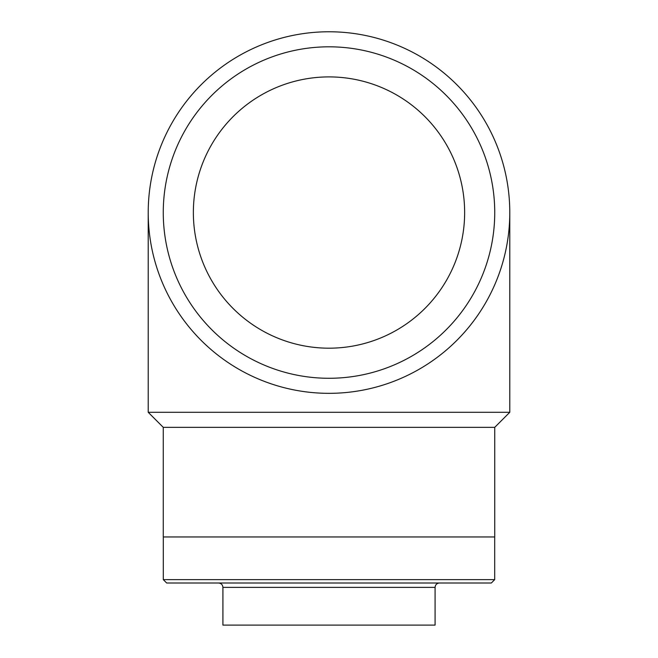 <?xml version="1.0" encoding="UTF-8"?>
<svg xmlns="http://www.w3.org/2000/svg" width="658" height="658" viewBox="0 0 658 658"><rect width="100%" height="100%" fill="white"/><g stroke="black" fill="none" stroke-linecap="round" stroke-linejoin="round"><path stroke-width="0.99" d="M193.362 212.55A135.638 135.638 0 0 1 396.823 95.081A135.638 135.638 0 0 1 396.823 330.012A135.638 135.638 0 0 1 193.362 212.55M163.266 212.55A165.734 165.734 0 0 0 411.867 356.077A165.734 165.734 0 0 0 411.867 69.016A165.734 165.734 0 0 0 163.266 212.55M329 393.336A180.786 180.786 0 0 0 485.563 122.158A180.786 180.786 0 0 0 172.437 122.158A180.786 180.786 0 0 0 329 393.336M163.266 427.346L494.734 427.346L494.734 536.969L163.266 536.969L163.266 427.346L148.214 412.295L148.214 212.55M494.734 427.346L509.785 412.295L148.214 412.295M163.307 536.969L163.307 579.632L494.693 579.632L494.693 536.969M494.693 579.632L491.329 583.004L166.671 583.004L163.307 579.632M222.914 587.38L435.086 587.38L435.086 625.1L222.914 625.1L222.914 587.38C222.659 584.723 221.195 583.259 218.538 583.004M509.785 412.295L509.785 212.55M435.086 587.38C435.341 584.723 436.805 583.259 439.462 583.004"/></g></svg>
